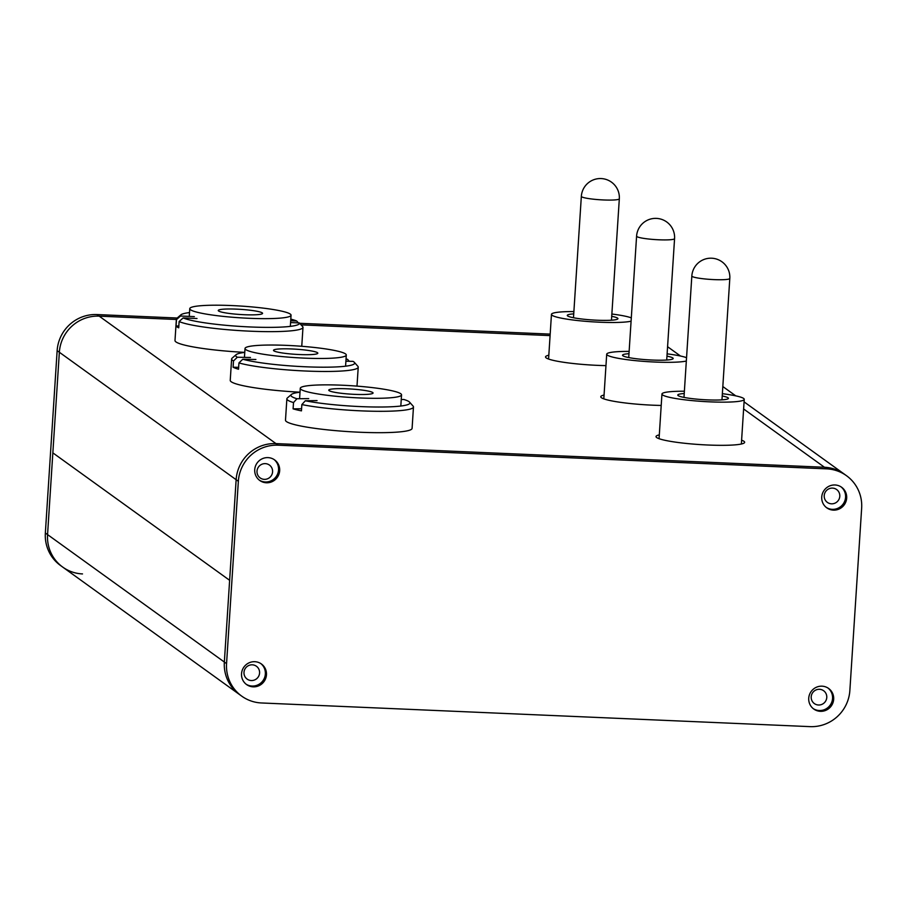<?xml version="1.0" encoding="UTF-8"?>
<svg xmlns="http://www.w3.org/2000/svg" width="907" height="907" viewBox="0 0 907 907"><rect width="100%" height="100%" fill="white"/><g stroke="black" fill="none" stroke-linecap="round" stroke-linejoin="round"><path stroke-width="1.36" d="M243.994 672.348A7.925 7.744 125.8 0 0 255.071 679.74A7.925 7.744 125.8 0 0 256.42 666.248A7.925 7.744 125.8 0 0 243.994 672.348M811.198 696.814A7.925 7.744 125.8 0 0 822.275 704.206A7.925 7.744 125.8 0 0 823.624 690.726A7.925 7.744 125.8 0 0 811.198 696.814M82.514 573.927A38.06 37.176 -54.2 0 1 62.696 567.079L60.497 565.492A38.06 37.176 -54.2 0 1 45.35 532.999L47.561 534.597A38.06 37.176 125.8 0 0 62.696 567.079A38.06 37.176 -54.2 0 1 47.561 534.597L224.346 662.042A38.06 37.176 125.8 0 0 239.493 694.524A38.06 37.176 -54.2 0 1 224.346 662.042L236.137 479.712A38.06 37.176 -54.2 0 1 275.977 443.602L824.486 467.264A38.06 37.176 -54.2 0 1 844.304 474.112A38.06 37.176 125.8 0 0 824.486 467.264L826.696 468.862A38.06 37.176 -54.2 0 1 846.503 475.71A38.06 37.176 -54.2 0 1 861.65 508.192L849.859 690.522A38.06 37.176 -54.2 0 1 810.019 726.632L261.522 702.97A38.06 37.176 -54.2 0 1 241.704 696.123A38.06 37.176 -54.2 0 1 226.557 663.629L238.348 481.3A38.06 37.176 -54.2 0 1 278.188 445.19L826.696 468.862M45.35 532.999L57.141 350.669L59.352 352.256L47.561 534.597L52.844 452.854L229.63 580.31L52.844 452.854L59.352 352.256A38.06 37.176 -54.2 0 1 99.192 316.146L176.355 319.479L99.192 316.146L275.977 443.602L824.486 467.264L743.615 408.966M548.814 355.215A44.398 5.147 3.7 0 0 545.526 356.916A44.398 5.147 3.7 0 0 597.577 365.362A44.398 5.147 3.7 0 0 605.967 365.623M659.31 434.872A44.398 5.147 3.7 0 0 656.022 436.573A44.398 5.147 3.7 0 0 708.061 445.02A44.398 5.147 3.7 0 0 744.647 442.31A44.398 5.147 3.7 0 0 741.597 440.19M604.062 395.044A44.398 5.147 3.7 0 0 600.774 396.744A44.398 5.147 3.7 0 0 652.825 405.191A44.398 5.147 3.7 0 0 661.214 405.452M839.791 496.299A7.925 7.744 125.8 0 0 828.715 488.907A7.925 7.744 125.8 0 0 827.365 502.387A7.925 7.744 125.8 0 0 839.791 496.299M272.588 471.821A7.925 7.744 125.8 0 0 261.511 464.429A7.925 7.744 125.8 0 0 260.162 477.921A7.925 7.744 125.8 0 0 272.588 471.821M301.09 324.865L550.084 335.601L301.09 324.865M841.061 486.878A12.687 12.392 -54.2 0 1 845.573 497.297A12.687 12.392 -54.2 0 1 826.254 507.432M821.742 497.013A12.687 12.392 125.8 0 0 839.474 508.85A12.687 12.392 125.8 0 0 841.628 487.263A12.687 12.392 125.8 0 0 821.742 497.013M828.057 688.073A12.687 12.392 -54.2 0 1 832.558 698.492A12.687 12.392 -54.2 0 1 813.239 708.628M808.738 698.209A12.687 12.392 125.8 0 0 826.47 710.045A12.687 12.392 125.8 0 0 828.624 688.458A12.687 12.392 125.8 0 0 808.738 698.209M260.853 663.607A12.687 12.392 -54.2 0 1 265.354 674.014A12.687 12.392 -54.2 0 1 246.035 684.15M241.534 673.742A12.687 12.392 125.8 0 0 259.255 685.567A12.687 12.392 125.8 0 0 261.42 663.981A12.687 12.392 125.8 0 0 241.534 673.742M274.05 459.52A12.687 12.392 -54.2 0 1 278.551 469.939A12.687 12.392 -54.2 0 1 259.232 480.075M254.731 469.656A12.687 12.392 125.8 0 0 272.463 481.492A12.687 12.392 125.8 0 0 274.617 459.906A12.687 12.392 125.8 0 0 254.731 469.656M226.557 663.629L224.346 662.042L236.137 479.712A38.06 37.176 -54.2 0 1 275.977 443.602L278.188 445.19M238.348 481.3L59.352 352.256A38.06 37.176 -54.2 0 1 99.192 316.146L96.981 314.559L177.216 318.017M57.141 350.669A38.06 37.176 -54.2 0 1 96.981 314.559M299.695 323.3L550.186 334.116M178.838 326.021L176.071 325.908A63.433 7.358 3.7 0 0 176.944 326.837A63.433 7.358 3.7 0 0 178.724 327.812L179.121 321.532L183.135 317.915L197 318.516M176.071 325.908L176.48 319.615A63.433 7.358 -176.3 0 1 176.377 319.151L174.994 340.522A63.433 7.358 3.7 0 0 175.969 341.928A63.433 7.358 3.7 0 0 244.765 352.37M183.135 317.915A59.624 6.916 3.7 0 0 250.309 326.962A59.624 6.916 3.7 0 0 299.355 322.937L302.881 326.871A63.433 7.358 -176.3 0 1 302.983 327.336A63.433 7.358 -176.3 0 1 248.767 331.123A63.433 7.358 -176.3 0 1 179.121 321.532M290.58 322.552L299.355 322.937M176.377 319.151A63.433 7.358 -176.3 0 1 176.865 318.323L180.878 314.842A59.624 6.916 3.7 0 0 180.482 316.01L176.48 319.615M298.38 322.892L296.714 321.021L290.693 320.761M296.714 321.021A59.624 6.916 3.7 0 0 290.796 319.117M189.518 312.575A59.624 6.916 3.7 0 0 180.878 314.842M194.347 316.611L180.482 316.01M238.654 367.335L233.099 367.222A63.433 7.358 3.7 0 0 235.389 368.219A63.433 7.358 3.7 0 0 238.53 369.228L238.938 362.936L242.759 359.24L255.899 359.489M233.099 367.222L233.507 360.941A63.433 7.358 -176.3 0 1 231.625 358.979L230.242 380.35A63.433 7.358 3.7 0 0 234.414 383.31A63.433 7.358 3.7 0 0 300.013 392.198A59.624 6.916 3.7 0 0 291.374 394.5A59.624 6.916 3.7 0 0 296.952 398.751L293.505 402.572A63.433 7.358 -176.3 0 1 286.873 398.808A63.433 7.358 -176.3 0 1 287.36 397.98L291.374 394.5M242.759 359.24A59.624 6.916 3.7 0 0 312.824 367.04A59.624 6.916 3.7 0 0 354.32 362.312L357.846 366.281A63.433 7.358 -176.3 0 1 358.231 367.165A63.433 7.358 -176.3 0 1 309.911 371.19A63.433 7.358 -176.3 0 1 238.938 362.936M354.32 362.312A59.624 6.916 3.7 0 0 353.004 361.36L345.896 361.224M231.625 358.979A63.433 7.358 -176.3 0 1 232.113 358.152L236.126 354.671A59.624 6.916 3.7 0 0 237.328 357.233L233.507 360.941M349.263 361.292L347.585 359.365L346.02 359.331M347.585 359.365A59.624 6.916 3.7 0 0 346.043 358.945M244.765 352.404A59.624 6.916 3.7 0 0 236.126 354.671M250.479 357.494L237.328 357.233M301.589 408.751L293.097 408.853A63.433 7.358 3.7 0 0 296.895 409.873A63.433 7.358 3.7 0 0 301.453 410.871L301.861 404.579L305.308 400.769L317.065 400.611M286.873 398.808L285.49 420.179A63.433 7.358 3.7 0 0 295.92 424.952A63.433 7.358 3.7 0 0 366.734 432.492A63.433 7.358 3.7 0 0 412.095 428.365L413.467 406.994A63.433 7.358 -176.3 0 1 371.734 411.211A63.433 7.358 -176.3 0 1 301.861 404.579M305.308 400.769A59.624 6.916 3.7 0 0 374.137 406.994A59.624 6.916 3.7 0 0 409.567 402.141L413.093 406.109A63.433 7.358 -176.3 0 1 413.467 406.994M409.567 402.141A59.624 6.916 3.7 0 0 403.887 399.499L401.245 399.534M293.097 408.853L293.505 402.572M308.709 398.604L296.952 398.751M573.734 313.867A25.373 2.948 3.7 0 0 567.283 315.398A25.373 2.948 3.7 0 0 567.669 315.953A25.373 2.948 3.7 0 0 594.731 320.103A25.373 2.948 3.7 0 0 617.928 318.674A25.373 2.948 3.7 0 0 617.531 318.108A25.373 2.948 3.7 0 0 611.715 316.316M631.306 317.869A41.234 4.784 3.7 0 0 611.862 314.026M573.893 311.566A41.234 4.784 3.7 0 0 551.456 314.378A41.234 4.784 3.7 0 0 552.091 315.285A41.234 4.784 3.7 0 0 588.779 321.566A41.234 4.784 3.7 0 0 631.091 321.18M236.546 309.14A22.199 2.574 3.7 0 0 218.258 310.489A22.199 2.574 3.7 0 0 244.278 314.718A22.199 2.574 3.7 0 0 262.565 313.357A22.199 2.574 3.7 0 0 236.546 309.14M249.255 318.3A50.747 5.884 3.7 0 0 291.056 315.205A50.747 5.884 3.7 0 0 231.568 305.557A50.747 5.884 3.7 0 0 189.767 308.652A50.747 5.884 3.7 0 0 249.255 318.3M628.982 353.685A25.373 2.948 3.7 0 0 622.531 355.227A25.373 2.948 3.7 0 0 622.916 355.782A25.373 2.948 3.7 0 0 649.979 359.932A25.373 2.948 3.7 0 0 673.175 358.503A25.373 2.948 3.7 0 0 672.779 357.936A25.373 2.948 3.7 0 0 666.962 356.145M686.554 357.698A41.234 4.784 3.7 0 0 667.11 353.855L667.178 353.866M629.129 351.394A41.234 4.784 3.7 0 0 606.704 354.195A41.234 4.784 3.7 0 0 607.339 355.113A41.234 4.784 3.7 0 0 644.027 361.394A41.234 4.784 3.7 0 0 686.338 361.009M684.229 393.513A25.373 2.948 3.7 0 0 677.778 395.055A25.373 2.948 3.7 0 0 678.164 395.611A25.373 2.948 3.7 0 0 705.215 399.76A25.373 2.948 3.7 0 0 728.412 398.32A25.373 2.948 3.7 0 0 728.026 397.765A25.373 2.948 3.7 0 0 722.21 395.974M684.377 391.223A41.234 4.784 3.7 0 0 661.951 394.023A41.234 4.784 3.7 0 0 662.586 394.942A41.234 4.784 3.7 0 0 706.553 401.688A41.234 4.784 3.7 0 0 744.239 399.352A41.234 4.784 3.7 0 0 743.615 398.434A41.234 4.784 3.7 0 0 722.357 393.683M291.793 348.968A22.199 2.574 3.7 0 0 273.506 350.317A22.199 2.574 3.7 0 0 299.525 354.546A22.199 2.574 3.7 0 0 317.813 353.186A22.199 2.574 3.7 0 0 291.793 348.968M304.503 358.129A50.747 5.884 3.7 0 0 346.293 355.034A50.747 5.884 3.7 0 0 286.816 345.386A50.747 5.884 3.7 0 0 245.015 348.481A50.747 5.884 3.7 0 0 304.503 358.129M347.041 388.797A22.199 2.574 3.7 0 0 328.753 390.146A22.199 2.574 3.7 0 0 354.773 394.364A22.199 2.574 3.7 0 0 373.06 393.014A22.199 2.574 3.7 0 0 347.041 388.797M359.739 397.958A50.747 5.884 3.7 0 0 401.54 394.851A50.747 5.884 3.7 0 0 342.064 385.214A50.747 5.884 3.7 0 0 300.262 388.309A50.747 5.884 3.7 0 0 359.739 397.958M611.465 320.205L619.322 198.803A19.024 2.211 -176.3 0 1 603.643 199.959A19.024 2.211 -176.3 0 1 581.625 196.774A19.024 2.211 -176.3 0 1 581.342 196.343L573.485 317.745M666.713 360.034L674.57 238.632A19.024 2.211 -176.3 0 1 658.89 239.788A19.024 2.211 -176.3 0 1 636.873 236.591A19.024 2.211 -176.3 0 1 636.589 236.171L628.732 357.573M721.961 399.862L729.806 278.46A19.024 2.211 -176.3 0 1 714.138 279.617A19.024 2.211 -176.3 0 1 692.12 276.42A19.024 2.211 -176.3 0 1 691.837 276L683.98 397.402M62.696 567.079L241.704 696.123M667.575 346.712L680.488 356.02M722.822 386.541L735.736 395.849M744.08 401.869L846.503 475.71M302.983 327.336L301.759 346.281M358.231 367.165L356.995 386.11M551.456 314.378L548.576 359.036M619.322 198.803A19.024 19.024 0 0 0 592.214 180.368A19.024 19.024 0 0 0 581.342 196.343M291.056 315.205L290.331 326.373M189.767 308.652L189.268 316.384M606.704 354.195L603.813 398.865M674.57 238.632A19.024 19.024 0 0 0 647.451 220.197A19.024 19.024 0 0 0 636.589 236.171M661.951 394.023L659.06 438.693M744.239 399.352L741.359 444.011M729.806 278.46A19.024 19.024 0 0 0 702.698 260.014A19.024 19.024 0 0 0 691.837 276M346.293 355.034L345.578 366.201M245.015 348.481L244.448 357.369M401.54 394.851L400.826 406.03M300.262 388.309L299.593 398.717"/></g></svg>
